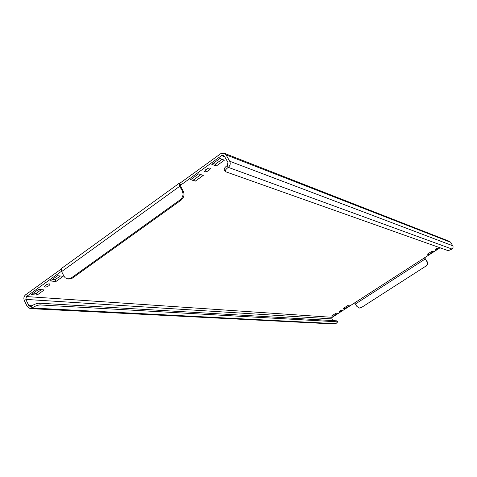 <?xml version="1.0" encoding="UTF-8"?>
<svg xmlns="http://www.w3.org/2000/svg" width="477" height="477" viewBox="0 0 477 477"><rect width="100%" height="100%" fill="white"/><g stroke="black" fill="none" stroke-linecap="round" stroke-linejoin="round"><path stroke-width="0.72" d="M341.013 310.968L341.949 310.068L339.892 310.873L338.956 311.779L341.013 310.968M436.968 249.066L438.077 247.998L436.115 248.773L435.012 249.841L436.968 249.066M49.03 285.628L50.097 284.113C49.22 283.547 47.664 283.946 45.422 285.312L44.361 286.826C45.243 287.392 46.8 286.993 49.03 285.628M208.497 168.202L205.515 169.848M208.944 170.414L210.363 168.333C209.588 167.731 208.145 168.095 206.052 169.418L204.639 171.499C205.42 172.102 206.857 171.744 208.944 170.414M227.243 165.531L228.268 167.349C225.895 169.132 224.905 170.551 225.293 171.607L224.279 169.8C223.886 168.739 224.87 167.32 227.243 165.531L227.946 162.472L224.369 156.134L223.403 155.299L221.62 155.574L224.727 156.772M224.262 153.254L449.543 241.386L450.67 242.316L453.025 246.263L453.013 247.825L452.035 249.06L228.268 167.349C230.248 165.62 230.719 163.581 229.681 161.226L226.098 154.888L224.19 153.224L220.601 153.773L179.805 183.281L180.789 185.07L221.62 155.574M332.821 320.598L331.849 318.892L332.219 317.324L26.456 296.557L61.479 271.258M61.068 269.147L25.597 294.798C23.874 296.33 23.445 298.226 24.297 300.486L27.302 306.651L30.093 308.619L32.048 308.011L335.838 323.674L334.592 324.002M26.456 296.557L25.806 299.401L28.811 305.566L30.206 306.55L31.184 306.24C34.171 304.272 36.914 303.259 39.412 303.193L336.935 320.842L337.698 321.909L336.935 320.842M427.326 254.199L428.716 254.635L433.396 251.617L432.025 251.164L427.326 254.199M331.527 316.03L333.334 316.162L337.74 313.323L335.951 313.18L331.527 316.03M343.19 308.506L344.949 308.673L349.385 305.811L347.644 305.632L343.19 308.506M50.27 280.959L55.946 281.49L63.179 276.284L57.55 275.706L50.27 280.959M224.399 160.177L219.939 158.495L211.806 164.362L216.331 165.99L224.399 160.177M203.256 175.405L198.629 173.872L190.615 179.656L195.302 181.135L203.256 175.405M31.297 294.655L37.099 295.066L44.23 289.927L38.476 289.473L31.297 294.655M440.038 247.79L332.219 317.324M47.855 284.101L45.744 285.097M60.299 275.986L55.082 279.749L52.315 279.48M222.115 159.318L215.33 164.207L213.124 163.408M200.889 174.618L194.318 179.358L192.034 178.631M41.284 289.694L36.246 293.331L33.42 293.122M180.36 185.386L180.789 185.07L180.479 185.088L180.759 186.567L183.228 191.074C184.718 194.586 184.021 197.603 181.135 200.131L180.115 199.857C183.007 197.323 183.705 194.3 182.208 190.782L179.74 186.268L179.179 183.311L61.473 268.456L61.622 271.568L64.043 276.362L65.266 277.829L67.913 278.944L71.222 277.99L72.409 278.109L68.986 279.051M179.179 183.311L179.805 183.281M180.115 199.857L71.222 277.99M181.135 200.131L72.409 278.109M354.536 302.931L356.874 306.395L359.384 308.029L361.393 307.528L425.657 266.267C427.326 264.944 427.708 263.322 426.802 261.408L424.673 257.699M355.46 303.95L425.305 258.939L424.411 257.866M361.393 307.528L425.657 266.267M361.745 307.564L359.67 308.053M427.094 261.497C428 263.405 427.619 265.021 425.949 266.345M425.305 258.939L426.802 261.408M39.412 303.193L40.277 304.952L337.495 321.826M40.277 304.952C37.778 305.024 35.036 306.043 32.048 308.011L31.184 306.24M335.838 323.674L337.698 321.909M225.293 171.607L448.231 250.687L452.035 249.06M37.099 295.066L36.246 293.331M195.302 181.135L194.318 179.358M216.331 165.99L215.33 164.207M55.946 281.49L55.082 279.749M344.949 308.673L344.406 307.725M333.334 316.162L332.797 315.214M428.716 254.635L428.137 253.675M229.681 161.226L452.804 245.792M226.098 154.888L450.67 242.316M31.941 305.739L28.811 305.566M25.806 299.401L331.849 318.892M61.622 271.568L179.74 186.268M182.208 190.782L183.228 191.074M30.093 308.619L334.633 324.002M67.913 278.944L69.099 279.063M359.384 308.029L359.741 308.064"/></g></svg>
